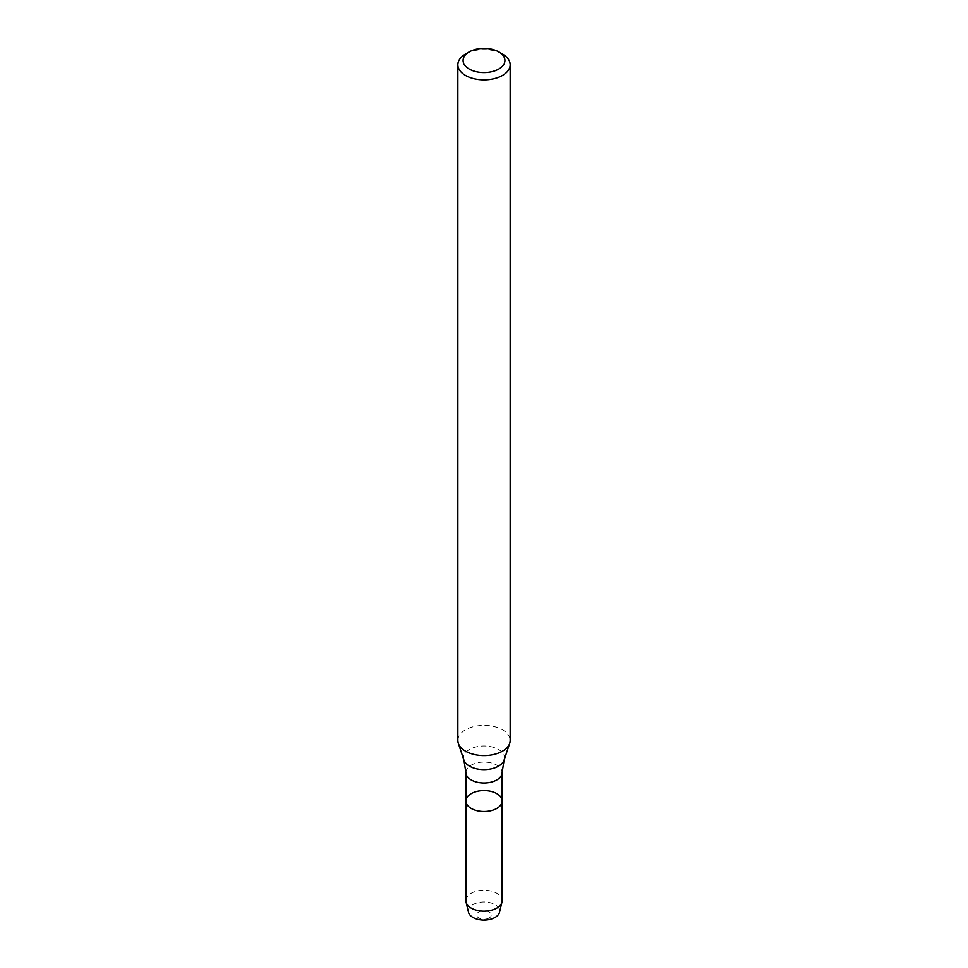 <?xml version="1.0" encoding="UTF-8"?>
<svg xmlns="http://www.w3.org/2000/svg" width="968" height="968" viewBox="0 0 968 968"><rect width="100%" height="100%" fill="white"/><g stroke="black" fill="none" stroke-linecap="round" stroke-linejoin="round"><path stroke-width="0.73" stroke-dasharray="4.84 3.63" d="M465.898 801.032A18.102 10.454 180 0 1 484 790.578A18.102 10.454 180 0 1 502.102 801.032M457.84 740.496A26.16 15.101 180 0 1 484 725.383A26.16 15.101 180 0 1 510.16 740.496M465.499 54.075A26.16 15.101 180 0 1 502.501 54.075M489.179 917.954A7.321 4.235 180 0 1 476.921 916.055A7.321 4.235 180 0 1 485.9 910.876A7.321 4.235 180 0 1 489.179 917.954M468.5 912.279A15.645 9.039 180 0 1 484 901.995A15.645 9.039 180 0 1 499.5 912.279M465.898 900.712A18.102 10.454 180 0 1 484 890.27A18.102 10.454 180 0 1 502.102 900.712M465.898 772.549A18.102 10.454 180 0 1 484 762.094A18.102 10.454 180 0 1 502.102 772.549M463.89 760.037A20.485 11.822 180 0 1 484 745.977A20.485 11.822 180 0 1 504.11 760.037"/><path stroke-width="1.45" d="M496.802 808.425A18.102 10.454 180 0 1 477.067 810.688A18.102 10.454 180 0 1 465.898 801.032A18.102 10.454 180 0 1 484 790.578A18.102 10.454 180 0 1 502.102 801.032A18.102 10.454 180 0 1 496.802 808.425A18.102 10.454 180 0 1 477.067 810.688A18.102 10.454 180 0 1 465.898 801.032L465.898 900.712A18.102 10.454 180 0 0 466.068 902.152A18.102 10.454 180 0 0 478.24 910.622A18.102 10.454 180 0 0 496.802 908.105A18.102 10.454 180 0 0 501.932 902.152A18.102 10.454 180 0 0 502.102 900.712L502.102 801.032A18.102 10.454 180 0 1 496.802 808.425M498.798 51.945L502.501 54.075A26.16 15.101 180 0 1 510.16 64.759L510.16 740.496A26.16 15.101 180 0 1 509.688 743.351A26.16 15.101 180 0 1 502.501 751.168A26.16 15.101 180 0 1 476.329 754.931A26.16 15.101 180 0 1 458.312 743.351A26.16 15.101 180 0 1 457.84 740.496L457.84 64.759A26.16 15.101 180 0 1 465.499 54.075L469.202 51.945A20.933 12.088 180 0 1 498.798 51.945A20.933 12.088 180 0 1 498.798 69.03A20.933 12.088 180 0 1 469.202 69.03A20.933 12.088 180 0 1 469.202 51.945M510.16 64.759A26.16 15.101 180 0 1 502.501 75.431A26.16 15.101 180 0 1 473.993 78.71A26.16 15.101 180 0 1 457.84 64.759M501.932 902.152L499.5 912.279A15.645 9.039 180 0 1 495.059 917.422A15.645 9.039 180 0 1 479.027 919.6A15.645 9.039 180 0 1 468.5 912.279L466.068 902.152M502.102 801.032L502.102 772.549A18.102 10.454 180 0 1 496.802 779.942A18.102 10.454 180 0 1 477.067 782.205A18.102 10.454 180 0 1 465.898 772.549L465.898 801.032M502.102 772.549L504.11 760.037A20.485 11.822 180 0 1 498.484 766.16A20.485 11.822 180 0 1 477.998 769.112A20.485 11.822 180 0 1 463.89 760.037L458.312 743.351M465.898 772.549L463.89 760.037M504.11 760.037L509.688 743.351"/></g></svg>
